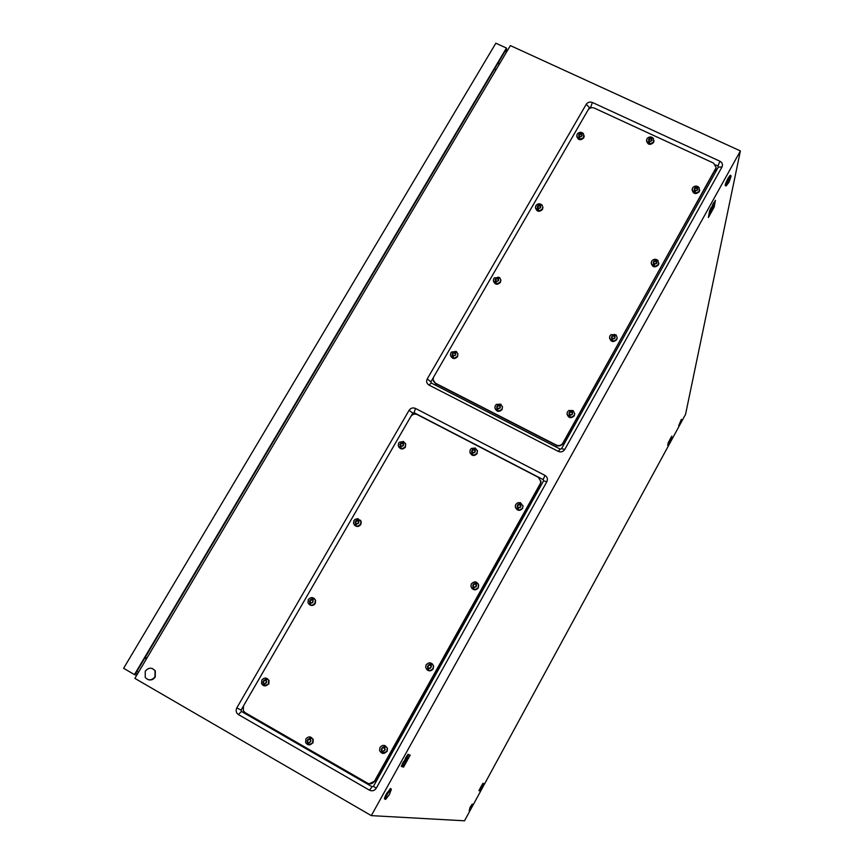 <?xml version="1.0" encoding="UTF-8"?>
<svg xmlns="http://www.w3.org/2000/svg" width="864" height="864" viewBox="0 0 864 864"><rect width="100%" height="100%" fill="white"/><g stroke="black" fill="none" stroke-linecap="round" stroke-linejoin="round"><path stroke-width="1.3" d="M433.372 377.59L430.931 381.812L431.276 383.011L560.218 449.086L561.503 448.708L718.34 167.119L717.941 165.996L715.619 164.927M591.592 107.687L589.475 107.622L588.395 109.48M411.156 416.005L412.841 413.111L414.094 412.733L543.208 479.617L543.586 480.859L373.442 786.337L372.114 786.726L241.423 711.428L241.099 710.111L243.205 706.482M464.508 820.8L371.304 815.627L740.394 150.941L685.573 414.288L464.508 820.8M740.394 150.941L510.376 45.587L134.87 678.38L371.304 815.627M592.391 102.47L719.95 161.244C722.347 162.637 723.028 164.56 721.991 166.99L564.797 449.442C563.155 451.807 560.984 452.444 558.284 451.386L428.987 385.063C426.654 383.551 426.071 381.532 427.226 378.983L586.213 104.339C587.758 102.19 589.82 101.574 592.391 102.47L590.684 107.266M376.272 788.206L546.847 481.702C547.981 479.066 547.344 476.95 544.914 475.373L415.476 408.424C412.862 407.387 410.735 408.024 409.072 410.324L236.822 707.875C235.559 710.651 236.088 712.886 238.442 714.593L369.49 790.193C372.244 791.424 374.501 790.765 376.272 788.206L373.442 786.337M708.394 217.512L714.161 207.101L715.424 200.297L709.592 210.805L708.394 217.512M667.699 445.511L671.35 438.793L671.846 436.126L668.164 442.886L667.699 445.511M403.564 767.102L410.184 755.168L407.959 754.304L401.263 766.379L403.564 767.102L402.03 766.152M479.822 790.927L483.797 783.626L482.976 783.302L480.848 786.942L478.969 790.668L479.822 790.927L479.066 790.452M495.677 70.351L494.737 68.612M144.72 658.217L146.448 658.865M145.087 657.59L147.172 657.655M714.161 207.101L713.502 206.302M145.249 671.231C148.543 667.397 151.805 667.235 155.023 670.734L154.958 676.847C151.708 680.648 148.468 680.843 145.228 677.419L145.249 671.231M152.431 668.552L155.315 670.842L155.261 676.944C153.446 679.558 151.103 680.476 148.208 679.676M389.34 794.686L385.549 799.448C384.869 799.502 385.506 797.71 387.439 794.059L391.057 788.951L391.262 789.718M385.236 799.276L384.696 798.962C384.016 799.006 384.653 797.213 386.586 793.573L390.506 788.638M680.659 423.274L678.726 425.779L680.476 421.729L681.89 419.742L680.756 423.09M678.683 425.758L681.372 419.364M470.653 807.505L472.684 804.341L471.539 807.829L469.26 810.767L470.653 807.505M469.184 810.724L470.124 807.203L472.23 804.082M728.86 182.423L726.095 185.965L729.022 178.373L731.074 176.213L729.14 181.904M726.008 185.933L725.274 185.587C725.004 184.788 725.976 182.25 728.201 177.984L730.242 175.306M498.647 62.035L499.003 64.757M138.575 672.127L136.814 671.533M136.685 675.324L134.438 674.59L506.434 48.049L506.844 51.527M506.434 48.049L495.86 43.2L123.606 668.304L134.438 674.59M137.441 674.05L135.659 673.466L505.872 49.864L506.207 52.618M713.61 163.134L716.126 167.551L715.662 168.901L562.853 443.135C561.211 445.5 559.03 446.148 556.319 445.079L435.413 383.162L433.058 379.793L433.642 377.05L588.082 109.955C589.637 107.795 591.71 107.168 594.292 108.076L713.61 163.134M716.051 167.918L562.885 443.47C561.244 445.835 559.062 446.483 556.351 445.414L435.553 383.551L433.372 380.992L435.413 383.162M716.094 167.713L562.885 443.47C561.244 445.835 559.062 446.483 556.351 445.414L435.553 383.551L435.877 384.415M495.353 405.583L496.346 404.438L500.753 404.158L502.492 407.063L502.027 408.996C498.82 411.901 496.444 411.426 494.878 407.549L495.353 405.583M499.576 404.147L496.681 406.976L497.448 407.743L496.616 409.352L497.664 409.882L498.485 408.272L499.576 408.456L500.623 404.676L499.576 404.147L498.798 405.972L497.383 406.285M502.459 406.663L502.135 409.46C499.208 412.29 496.843 411.944 495.04 408.445M497.718 405.788L498.949 405.086M500.461 404.892L499.651 404.482M500.31 407.009L499.738 406.058M497.448 407.743L496.832 409.45M450.889 352.825L451.483 352.037L456.354 351.497L457.909 354.078L457.445 356.141C454.378 358.981 452.034 358.571 450.414 354.92L450.889 352.825M455.036 351.367L454.14 352.706L453.071 352.534L452.077 356.476L453.103 356.994L453.913 355.396L454.993 355.568L456.062 351.886L455.036 351.367L454.291 353.203L452.844 353.452M457.855 353.657L457.596 356.659C454.81 359.402 452.498 359.143 450.652 355.882M453.222 353.03L454.399 352.274M455.879 352.102L455.144 351.734M455.717 354.164L455.209 353.354M452.855 354.758L452.336 356.594M493.798 278.564L494.294 277.895L499.63 277.538L500.796 279.947L500.332 281.783C497.189 284.602 494.845 284.159 493.333 280.433L493.798 278.564M497.934 277.063L497.07 278.359L496.001 278.197L495.04 282.085L496.055 282.582L496.865 280.994L497.934 281.167L498.949 277.571L497.934 277.063L497.178 278.932L496.109 278.759L495.893 279.655L495.785 279.094M500.785 279.785L500.44 282.377C497.405 285.163 495.083 284.774 493.452 281.2M496.109 278.759L497.318 277.938M497.048 278.964L496.94 278.402M497.178 278.932L497.07 278.359M498.733 277.841L498.01 277.484M498.582 279.85L498.096 278.867M498.236 279.547L498.128 278.986M495.839 280.498L495.288 282.193M535.896 205.697L536.328 205.103C538.207 203.45 540.097 203.396 541.987 204.952L542.862 207.166L542.419 208.818C539.201 211.615 536.879 211.129 535.442 207.371L535.896 205.697M540.032 204.163L539.201 205.416L538.132 205.254L537.192 209.077L538.207 209.574L539.006 207.986L540.065 208.148L541.048 204.649L540.032 204.163L539.255 206.042L538.196 205.891L537.98 206.766L537.916 206.129M542.873 207.241L542.473 209.488C539.266 212.285 536.944 211.799 535.518 208.03L535.518 208.03M538.196 205.891L538.132 205.254L539.438 204.995M539.125 206.086L539.071 205.448M539.255 206.042L539.201 205.416M540.778 204.973L540.076 204.628M540.637 206.917L540.216 205.902M540.313 206.647L540.248 206.021M537.991 207.5L537.44 209.185M577.228 134.168L577.595 133.65C579.625 131.879 581.591 131.89 583.492 133.672L583.718 137.192C580.457 139.968 578.146 139.471 576.785 135.68L577.228 134.168M581.342 132.602L578.61 135.173L579.355 135.864L578.556 137.43L579.571 137.905L580.37 136.339L581.429 136.48L582.358 133.078L581.342 132.602L580.554 134.503L579.506 134.363L579.301 135.216L579.28 134.525M584.161 136.08L583.74 137.938C580.478 140.713 578.167 140.206 576.817 136.415L576.806 136.08M579.506 134.363L579.485 133.661L580.77 133.402M580.435 134.546L580.414 133.844M580.554 134.503L580.543 133.812M582.055 133.445L581.364 133.121M581.915 135.346L581.558 134.287M581.612 135.097L581.591 134.395M579.355 135.864L578.815 137.538M646.985 138.802L647.514 138.089C649.652 136.447 651.629 136.577 653.432 138.478L653.573 141.847C650.16 144.666 647.827 144.083 646.574 140.098L646.985 138.802M651.175 137.225L648.464 139.806L649.22 140.508L648.41 142.085L649.447 142.56L650.246 140.983L651.316 141.134L652.201 137.7L651.175 137.225L650.344 139.136L649.274 138.985L649.069 139.849L649.123 139.158M653.929 140.875L653.519 142.582C650.106 145.4 647.773 144.817 646.52 140.832L646.564 140.54M649.274 138.985L650.624 138.035M650.214 139.18L650.268 138.478M650.344 139.136L650.387 138.445M651.899 138.1L651.132 137.743M651.769 140.022L651.424 138.92M651.402 139.73L651.456 139.028M649.22 140.508L648.616 142.171M692.604 187.974L693.36 187.045C695.531 185.587 697.464 185.803 699.17 187.693L699.311 191.095C695.758 193.979 693.392 193.32 692.215 189.119L692.604 187.974M696.881 186.419L696.103 187.672L695.023 187.51L694.116 191.354L695.164 191.851L695.984 190.253L697.064 190.415L697.928 186.905L696.881 186.419L696.006 188.32L694.926 188.168L694.732 189.043L694.829 188.395M699.624 190.35L699.203 191.786C695.65 194.67 693.295 194.011 692.118 189.821L692.194 189.443M694.926 188.168L696.341 187.25M695.876 188.363L695.984 187.704M696.006 188.32L696.103 187.672M697.648 187.294L696.805 186.905M697.518 189.27L697.162 188.158M697.097 188.924L697.194 188.276M694.937 189.767L694.278 191.419M651.694 261.187L652.568 260.15C654.566 258.854 656.402 259.016 658.076 260.636L658.422 264.416C654.901 267.332 652.514 266.695 651.272 262.483L651.694 261.187M655.97 259.675L653.206 262.386L653.983 263.11L653.152 264.708L654.21 265.216L655.031 263.617L656.122 263.779L657.018 260.172L655.97 259.675L655.117 261.554L654.026 261.392L653.832 262.289L653.886 261.706M658.789 263.434L658.357 265.032C654.836 267.948 652.46 267.311 651.218 263.099L651.262 262.84M654.026 261.392L655.409 260.539M654.988 261.598L655.042 261.014M655.117 261.554L655.171 260.971M656.78 260.518L655.927 260.107M656.651 262.548L656.23 261.479M656.208 262.181L656.273 261.598M653.983 263.11L653.314 264.784M609.984 335.815L611.042 334.627L616.097 334.93L617.177 337.727L616.745 339.142C613.267 342.101 610.87 341.474 609.552 337.262L609.984 335.815M614.282 334.336L611.464 337.111L612.241 337.867L611.41 339.476L612.468 339.995L613.3 338.386L614.39 338.558L615.33 334.854L614.282 334.336L613.44 336.193L612.155 336.431M617.166 337.964L616.723 339.682C613.256 342.63 610.859 342.004 609.541 337.813L609.541 337.619M612.349 336.02L613.699 335.243M615.136 335.146L614.272 334.714M615.006 337.23L614.52 336.204M612.241 337.867L611.572 339.541M567.475 411.88L568.793 410.508L573.156 410.605L574.722 413.705L574.258 415.325C570.845 418.295 568.436 417.701 567.022 413.532L567.475 411.88M571.784 410.443L568.912 413.294L569.689 414.061L568.858 415.681L569.916 416.221L570.748 414.601L571.849 414.785L572.843 410.983L571.784 410.443L570.964 412.279L569.614 412.592M574.722 413.586L574.29 415.778C570.985 418.738 568.566 418.187 567.054 414.148M569.862 412.096L571.18 411.394M572.681 411.21L571.806 410.778M572.551 413.37L571.99 412.376M569.689 414.061L569.02 415.757M480.643 787.32L479.423 790.409L482.404 785.365L483.073 783.529L481.162 786.359M480.071 788.411L479.768 788.994M667.969 443.977L670.27 439.992L671.296 437.389L669.924 439.387M668.552 442.066L668.153 442.984M670.777 437.864L670.421 438.491M708.966 214.337L712.541 208.505L714.312 203.828L714.312 203.267L713.34 204.098L709.42 211.777M711.05 207.684L709.798 210.341M713.794 202.662L712.519 204.854M401.468 765.882L402.754 765.968L404.568 763.636L408.564 754.855L403.088 763.139L402.322 766.249M403.51 761.627L401.998 764.683M406.998 755.698L405.194 758.614M407.905 754.391L408.564 754.855L407.83 754.499M538.326 477.317L540.853 481.421L540.259 483.678L374.458 781.229C372.686 783.788 370.418 784.458 367.664 783.227L245.128 712.638L243.302 710.694L243.497 705.899L410.821 416.513C412.484 414.191 414.634 413.554 417.258 414.59L538.326 477.317M541.026 482.425L540.81 480.816L540.313 483.98L374.674 781.272L369.252 783.799L374.458 781.229M540.853 481.421L540.313 483.98L375.127 781.369M305.878 738.947C308.426 736.128 310.77 736.236 312.898 739.26L312.638 742.835C310.111 745.643 307.778 745.556 305.629 742.576L305.878 738.947M310.133 737.705L307.012 740.848L307.768 741.701L306.925 743.353L307.984 743.969L310.943 740.772L310.187 739.919L311.191 738.31L310.133 737.705M310.684 737.1L313.232 739.368L312.973 742.932L308.254 744.822M310.338 737.824L309.452 739.4L308.329 739.184L307.757 740.102M308.329 739.184L309.398 738.828M308.07 740.2L307.163 743.429L308.005 743.904M307.336 740.945L308.016 739.087M261.792 680.087C264.265 677.344 266.555 677.408 268.661 680.26L268.434 683.867C265.982 686.599 263.693 686.556 261.565 683.737L261.792 680.087M265.961 678.812L262.85 681.89L263.596 682.722L262.764 684.353L263.801 684.947L266.728 681.793L265.993 680.962L267.008 679.406L265.961 678.812M266.987 678.456L269.039 680.432L268.812 684.04L263.682 685.714M266.22 678.953L265.313 680.53L264.211 680.314L263.585 681.156M264.211 680.314L265.226 679.903M263.952 681.307L263.034 684.472L263.812 684.914M263.218 682.042L263.855 680.152M308.318 599.562C310.986 596.765 313.308 596.938 315.295 600.091L314.939 603.234C312.293 606.02 309.971 605.858 307.973 602.737L308.318 599.562M312.487 598.244L309.431 601.236L310.176 602.046L309.344 603.677L310.381 604.249L311.213 602.629L312.304 602.834L313.524 598.817L312.487 598.244L311.807 599.983L310.154 600.523M314.269 598.493L315.619 600.35L315.263 603.482C313.578 605.686 311.612 606.064 309.377 604.616M310.716 599.789L311.774 599.281M313.492 598.849L312.714 598.428M310.468 600.761L309.604 603.817M309.744 601.484L310.414 599.54M353.938 520.603L355.018 519.394L357.89 518.638L360.968 521.424L360.536 524.156C357.739 526.986 355.396 526.727 353.516 523.379L353.938 520.603M358.106 519.242L355.104 522.158L355.849 522.947L355.028 524.567L356.054 525.128L356.875 523.508L357.966 523.703L359.132 519.793L358.106 519.242L357.404 521.014L355.817 521.456M360.428 520.193L361.238 521.77L360.806 524.502C358.744 526.954 356.594 527.105 354.359 524.966M356.324 520.819L357.415 520.236M359.057 519.89L358.29 519.48M358.884 522.083L358.214 521.37M355.806 522.817L355.277 524.707M356.076 521.78L355.406 522.439M398.682 443.167L399.47 442.206L403.499 441.461L405.724 444.215L405.27 446.612C402.322 449.453 399.978 449.107 398.228 445.597L398.682 443.167M402.84 441.752L399.892 444.604L400.637 445.381L399.827 446.99L400.853 447.52L401.663 445.921L402.743 446.105L403.866 442.292L402.84 441.752L402.127 443.556L400.594 443.912M405.497 443.394L405.486 447.034C403.056 449.658 400.799 449.604 398.704 446.872M401.047 443.372L402.17 442.714M403.736 442.444L402.991 442.055M403.574 444.582L402.98 443.826M400.604 445.252L400.075 447.109M400.81 444.312L400.216 444.895M470.286 449.669L471.452 448.405L475.319 448.038L477.457 451.062L476.982 453.146C473.839 456.062 471.452 455.609 469.811 451.786L470.286 449.669M474.52 448.265L473.623 449.669L472.532 449.485L471.528 453.524L472.576 454.064L473.407 452.455L474.498 452.639L475.567 448.805L474.52 448.265L473.764 450.068L472.306 450.436M477.349 450.436L477.112 453.568C474.379 456.343 472.036 456.116 470.081 452.866M472.662 449.885L473.882 449.226M475.427 448.978L474.617 448.556M475.286 451.138L474.714 450.338M472.327 451.775L471.744 453.622M472.435 450.824L471.884 451.386M515.743 504.468L517.655 502.762L520.452 502.664L523.033 506.12L522.547 508.032C519.253 511.034 516.823 510.494 515.268 506.412L515.743 504.468M520.052 503.075L517.126 506.012L517.903 506.801L517.061 508.432L518.13 508.993L518.972 507.362L520.074 507.557L521.122 503.636L520.052 503.075L519.264 504.878L517.838 505.3M522.968 505.537L522.644 508.388C519.739 511.272 517.342 510.948 515.43 507.416M518.152 504.684L519.426 504.079M521.003 503.798L520.117 503.334M520.873 506.023L520.236 505.084M517.903 506.801L517.223 508.518M517.925 505.645L517.352 506.218M471.377 583.848C474.574 580.835 477.014 581.321 478.699 585.306L478.213 587.531C475.038 590.533 472.597 590.069 470.902 586.116L471.377 583.848M475.708 582.509L472.716 585.511L473.494 586.332L472.651 587.974L473.72 588.546L474.563 586.904L475.686 587.11L476.777 583.081L475.708 582.509L474.93 584.269L473.807 584.075L473.44 584.788M478.375 584.086L478.354 587.801C475.945 590.512 473.623 590.468 471.409 587.671M473.807 584.075L475.049 583.546M476.701 583.189L475.805 582.703M476.561 585.479L475.891 584.723M473.461 586.202L472.813 588.06M473.569 585.058L472.921 585.706M426.136 664.816C429.17 661.813 431.6 662.213 433.447 666.004L432.994 668.617C429.98 671.609 427.55 671.231 425.682 667.483L426.136 664.816M430.466 663.52L427.421 666.608L428.198 667.451L427.356 669.103L428.425 669.697L429.268 668.045L430.402 668.261L431.536 664.114L430.466 663.52L429.71 665.258L428.587 665.042L428.155 665.874M432.432 663.962L433.642 666.187L433.177 668.801C431.384 671.144 429.322 671.468 426.978 669.762M428.587 665.042L429.786 664.61M431.503 664.157L430.596 663.66M430.855 665.204L431.374 666.511L430.628 665.809M428.339 666.047L427.518 669.19M427.615 666.792L428.393 664.87M379.976 747.425C382.795 744.466 385.214 744.725 387.234 748.224L386.856 751.345C384.059 754.294 381.64 754.045 379.598 750.6L379.976 747.425M384.318 746.172L381.218 749.347L381.985 750.2L381.132 751.864L382.212 752.479L385.193 749.261L384.415 748.408L385.387 746.788L384.318 746.172M384.998 745.632L387.482 748.31L387.094 751.432L382.201 753.268M384.469 746.269L383.573 747.878L382.45 747.652L381.953 748.591M382.45 747.652L383.605 747.306M382.19 748.678L381.316 751.928L382.223 752.447M381.456 749.434L382.212 747.565M372.114 786.726L369.49 790.193M241.423 711.428L238.442 714.593M241.099 710.111L236.822 707.875M412.841 413.111L409.072 410.324M414.094 412.733L415.476 408.424M543.208 479.617L544.914 475.373M543.586 480.859L546.847 481.702M717.941 165.996L719.95 161.244M589.475 107.622L586.213 104.339M430.931 381.812L427.226 378.983M431.276 383.011L428.987 385.063M560.218 449.086L558.284 451.386M561.503 448.708L564.797 449.442M718.34 167.119L721.991 166.99M715.338 170.726L715.662 168.901M562.961 444.236L562.853 443.135M556.438 446.17L556.319 445.079M499.997 405.626L500.267 407.754L498.236 408.715M497.189 408.175L496.681 406.976L497.61 405.346M455.425 352.793L455.674 354.888L453.665 355.828M452.639 355.309L452.153 354.132L453.071 352.534M498.334 278.446L498.604 280.487L496.616 281.426M495.601 280.919L495.104 279.763L496.001 278.197M540.454 205.481L540.734 207.479L538.769 208.408M537.754 207.922L537.246 206.788L538.132 205.254M581.785 133.877L582.077 135.832L580.133 136.739M579.118 136.274L578.61 135.173L579.485 133.661M651.65 138.51L651.974 140.476L650.02 141.394M648.983 140.918L648.464 139.806L649.328 138.294M697.388 187.736L697.723 189.745L695.747 190.674M694.699 190.188L694.159 189.054L695.023 187.51M656.467 261.047L656.791 263.099L654.793 264.038M653.746 263.542L653.206 262.386L654.091 260.809M614.758 335.772L615.071 337.867L613.051 338.818M611.993 338.299L611.464 337.111L612.36 335.513M572.238 411.934L572.54 414.083L570.499 415.044M569.441 414.504L568.912 413.294L569.83 411.653M540.432 484.661L540.259 483.678M310.457 739.433L310.673 741.787L308.556 742.792M307.498 742.187L307.012 740.848M266.263 680.486L266.458 682.787L264.362 683.78M263.326 683.186L262.85 681.89M312.8 599.854L313.016 602.1L310.943 603.083M309.906 602.51L309.431 601.236M358.441 520.798L358.668 522.99L356.616 523.962M355.579 523.4L355.104 522.158L356.065 520.495M403.207 443.254L403.445 445.403L401.414 446.364M400.378 445.824L399.892 444.604L400.842 442.973M474.93 449.766L475.189 451.926L473.148 452.898M472.1 452.347L471.604 451.127L472.532 449.485M520.495 504.63L520.776 506.844L518.713 507.816M517.655 507.254L517.126 506.012L518.065 504.338M476.118 584.129L476.388 586.386L474.304 587.369M473.234 586.796L472.716 585.511L473.677 583.805M431.374 666.511L430.402 668.261L429.008 668.52M427.939 667.926L427.421 666.608M384.685 747.922L384.923 750.287L382.795 751.302M381.726 750.686L381.218 749.347M389.372 794.621L391.349 789.34M391.057 788.951L390.204 788.465M730.976 175.651L730.156 175.273M715.802 169.376L715.997 168.286M496.346 404.438L500.753 404.158M451.483 352.037L456.354 351.497M494.294 277.895L499.63 277.538M500.796 279.947L500.904 280.541M536.328 205.103C538.196 203.45 540.076 203.396 541.987 204.952M542.862 207.166L542.927 207.835M577.595 133.65C579.614 131.857 581.569 131.868 583.492 133.672M584.15 135.713L584.172 136.447M647.514 138.089C649.652 136.426 651.618 136.555 653.432 138.478M653.983 140.573L653.918 141.307M646.564 140.238L646.52 140.832M693.36 187.045C695.531 185.576 697.475 185.803 699.17 187.693M699.689 190.048L699.592 190.663M692.215 189.119L692.118 189.821M652.568 260.15C654.566 258.854 656.402 259.016 658.076 260.636M658.832 263.153L658.768 263.779M611.042 334.627L616.097 334.93M617.177 337.727L617.155 338.267M568.793 410.508L573.156 410.605M355.018 519.394L357.89 518.638M399.47 442.206L403.499 441.461M471.452 448.405L475.319 448.038M517.655 502.762L520.452 502.664"/></g></svg>
